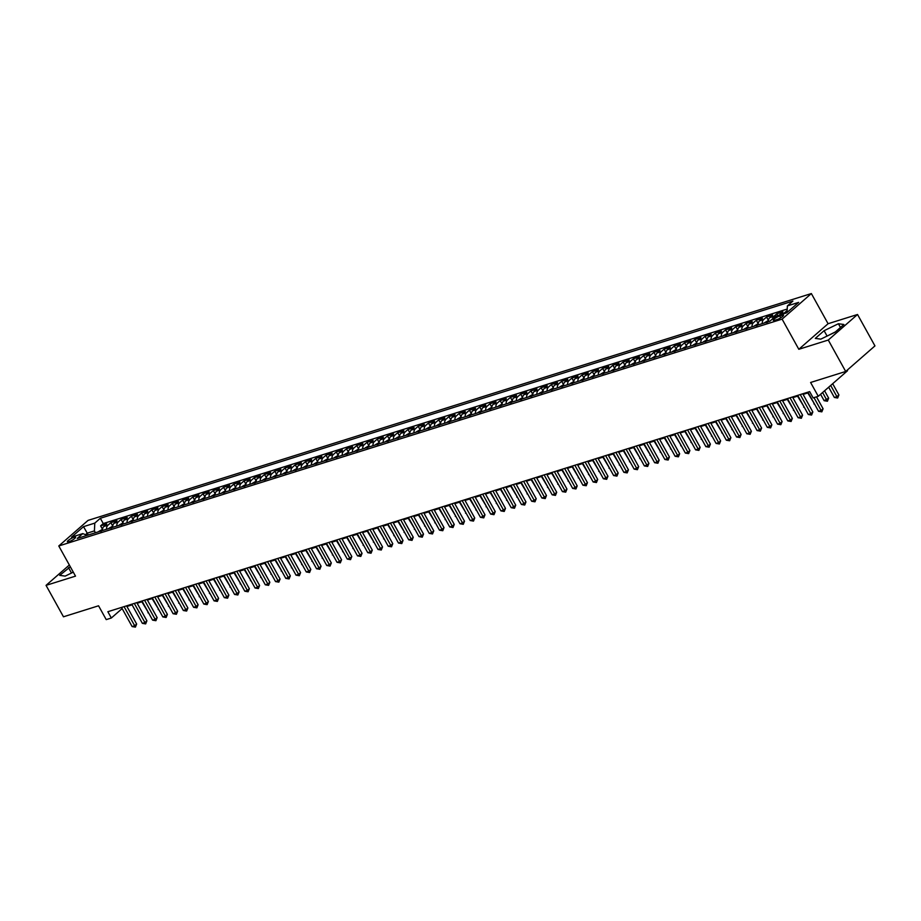 <?xml version="1.0" encoding="UTF-8"?>
<svg xmlns="http://www.w3.org/2000/svg" width="921" height="921" viewBox="0 0 921 921"><rect width="100%" height="100%" fill="white"/><g stroke="black" fill="none" stroke-linecap="round" stroke-linejoin="round"><path stroke-width="1.38" d="M68.96 541.663A4.709 0.99 -29 0 0 73.53 539.372A4.709 0.99 -29 0 0 75.603 537.173A4.709 0.99 -29 0 0 74.014 537.242A4.709 0.99 -29 0 0 69.455 539.545A4.709 0.99 -29 0 0 67.371 541.732A4.709 0.99 -29 0 0 68.96 541.663M811.355 293.557L88.048 520.4L58.783 545.969L782.102 319.127L811.355 293.557L828.083 323.72L798.818 349.289L828.278 340.045L857.532 314.487L828.083 323.72M857.532 314.487L874.95 345.905L845.697 371.474L810.607 382.48L818.262 396.295L847.527 370.737L847.205 370.15M69.34 565.01L46.05 585.365L63.468 616.794L98.559 605.788L106.226 619.614L111.337 618.003L122.136 608.562M828.278 340.045L845.697 371.474M779.419 315.132A5.883 4.018 -107.4 0 1 780.052 314.395L782.942 311.874L776.794 313.808L777.808 315.638M768.379 321.694A5.883 4.018 72.6 0 1 769.806 317.607L772.696 315.086L766.548 317.02L768.436 320.439M758.133 324.906A5.883 4.018 72.6 0 1 759.56 320.83L762.45 318.298L756.302 320.232L758.19 323.651M747.898 328.118A5.883 4.018 72.6 0 1 749.314 324.042L752.204 321.521L746.056 323.444L747.956 326.863M737.652 331.341A5.883 4.018 72.6 0 1 739.068 327.254L741.958 324.733L735.81 326.656L737.709 330.075M727.406 334.553A5.883 4.018 72.6 0 1 728.822 330.466L731.711 327.945L725.564 329.868L727.463 333.287M717.16 337.765A5.883 4.018 72.6 0 1 718.576 333.678L721.465 331.157L715.318 333.08L717.217 336.499M706.914 340.977A5.883 4.018 72.6 0 1 708.33 336.89L711.219 334.369L705.072 336.292L706.971 339.722M696.667 344.189A5.883 4.018 72.6 0 1 698.095 340.102L700.973 337.581L694.825 339.515L696.725 342.934M686.421 347.401A5.883 4.018 72.6 0 1 687.849 343.314L690.727 340.793L684.579 342.727L686.479 346.146M676.175 350.613A5.883 4.018 72.6 0 1 677.603 346.526L680.481 344.005L674.333 345.939L676.233 349.358M665.929 353.825A5.883 4.018 72.6 0 1 667.357 349.738L670.235 347.217L664.099 349.151L665.987 352.57M655.683 357.037A5.883 4.018 72.6 0 1 657.11 352.962L660 350.429L653.852 352.363L655.74 355.782M645.437 360.249A5.883 4.018 72.6 0 1 646.864 356.174L649.754 353.652L643.606 355.575L645.494 358.994M635.191 363.461A5.883 4.018 72.6 0 1 636.618 359.386L639.508 356.864L633.36 358.787L635.248 362.206M624.945 366.685A5.883 4.018 72.6 0 1 626.372 362.598L629.262 360.076L623.114 361.999L625.002 365.418M614.71 369.897A5.883 4.018 72.6 0 1 616.126 365.81L619.016 363.288L612.868 365.211L614.768 368.63M604.464 373.109A5.883 4.018 72.6 0 1 605.88 369.022L608.769 366.5L602.622 368.423L604.521 371.842M594.218 376.321A5.883 4.018 72.6 0 1 595.634 372.234L598.523 369.712L592.376 371.635L594.275 375.066M583.972 379.533A5.883 4.018 72.6 0 1 585.388 375.446L588.277 372.924L582.13 374.859L584.029 378.278M573.725 382.745A5.883 4.018 72.6 0 1 575.141 378.658L578.031 376.136L571.883 378.07L573.783 381.49M563.479 385.957A5.883 4.018 72.6 0 1 564.907 381.87L567.785 379.348L561.637 381.282L563.537 384.702M553.233 389.169A5.883 4.018 72.6 0 1 554.661 385.082L557.539 382.56L551.391 384.494L553.291 387.914M542.987 392.381A5.883 4.018 72.6 0 1 544.415 388.305L547.293 385.772L541.145 387.706L543.045 391.126M532.741 395.593A5.883 4.018 72.6 0 1 534.168 391.517L537.047 388.996L530.899 390.918L532.799 394.338M522.495 398.816A5.883 4.018 72.6 0 1 523.922 394.729L526.812 392.208L520.664 394.13L522.552 397.55M512.249 402.028A5.883 4.018 72.6 0 1 513.676 397.941L516.566 395.42L510.418 397.342L512.306 400.762M502.003 405.24A5.883 4.018 72.6 0 1 503.43 401.153L506.32 398.632L500.172 400.554L502.06 403.974M491.756 408.452A5.883 4.018 72.6 0 1 493.184 404.365L496.074 401.844L489.926 403.766L491.814 407.197M481.522 411.664A5.883 4.018 72.6 0 1 482.938 407.577L485.828 405.056L479.68 406.99L481.579 410.409M471.276 414.876A5.883 4.018 72.6 0 1 472.692 410.789L475.581 408.268L469.434 410.202L471.333 413.621M461.03 418.088A5.883 4.018 72.6 0 1 462.446 414.001L465.335 411.48L459.188 413.414L461.087 416.833M450.783 421.3A5.883 4.018 72.6 0 1 452.199 417.213L455.089 414.692L448.941 416.626L450.841 420.045M440.537 424.512A5.883 4.018 72.6 0 1 441.953 420.437L444.843 417.904L438.695 419.838L440.595 423.257M430.291 427.724A5.883 4.018 72.6 0 1 431.719 423.648L434.597 421.127L428.449 423.05L430.349 426.469M420.045 430.936A5.883 4.018 72.6 0 1 421.473 426.86L424.351 424.339L418.203 426.262L420.103 429.681M409.799 434.159A5.883 4.018 72.6 0 1 411.227 430.072L414.105 427.551L407.957 429.474L409.857 432.893M399.553 437.371A5.883 4.018 72.6 0 1 400.98 433.284L403.859 430.763L397.711 432.686L399.61 436.105M389.307 440.583A5.883 4.018 72.6 0 1 390.734 436.496L393.624 433.975L387.476 435.898L389.364 439.317M379.061 443.795A5.883 4.018 72.6 0 1 380.488 439.708L383.378 437.187L377.23 439.11L379.118 442.541M368.814 447.007A5.883 4.018 72.6 0 1 370.242 442.92L373.132 440.399L366.984 442.333L368.872 445.752M358.568 450.219A5.883 4.018 72.6 0 1 359.996 446.132L362.886 443.611L356.738 445.545L358.626 448.964M348.334 453.431A5.883 4.018 72.6 0 1 349.75 449.344L352.639 446.823L346.492 448.757L348.391 452.176M338.088 456.643A5.883 4.018 72.6 0 1 339.504 452.556L342.393 450.035L336.246 451.969L338.145 455.388M327.841 459.855A5.883 4.018 72.6 0 1 329.258 455.78L332.147 453.247L325.999 455.181L327.899 458.6M317.595 463.067A5.883 4.018 72.6 0 1 319.011 458.992L321.901 456.471L315.753 458.393L317.653 461.812M307.349 466.291A5.883 4.018 72.6 0 1 308.765 462.204L311.655 459.683L305.507 461.605L307.407 465.024M297.103 469.503A5.883 4.018 72.6 0 1 298.519 465.416L301.409 462.895L295.261 464.817L297.161 468.236M286.857 472.715A5.883 4.018 72.6 0 1 288.285 468.628L291.163 466.107L285.015 468.029L286.915 471.448M276.611 475.927A5.883 4.018 72.6 0 1 278.038 471.84L280.917 469.319L274.769 471.241L276.668 474.672M266.365 479.139A5.883 4.018 72.6 0 1 267.792 475.052L270.67 472.531L264.523 474.465L266.422 477.884M256.119 482.351A5.883 4.018 72.6 0 1 257.546 478.264L260.436 475.743L254.288 477.677L256.176 481.096M245.872 485.563A5.883 4.018 72.6 0 1 247.3 481.476L250.19 478.955L244.042 480.889L245.93 484.308M235.626 488.775A5.883 4.018 72.6 0 1 237.054 484.688L239.944 482.167L233.796 484.101L235.684 487.52M225.38 491.987A5.883 4.018 72.6 0 1 226.808 487.911L229.697 485.379L223.55 487.313L225.438 490.732M215.146 495.199A5.883 4.018 72.6 0 1 216.562 491.123L219.451 488.602L213.304 490.525L215.203 493.944M204.899 498.411A5.883 4.018 72.6 0 1 206.316 494.335L209.205 491.814L203.057 493.737L204.957 497.156M194.653 501.634A5.883 4.018 72.6 0 1 196.069 497.547L198.959 495.026L192.811 496.949L194.711 500.368M184.407 504.846A5.883 4.018 72.6 0 1 185.823 500.759L188.713 498.238L182.565 500.161L184.465 503.58M174.161 508.058A5.883 4.018 72.6 0 1 175.577 503.971L178.467 501.45L172.319 503.373L174.219 506.792M163.915 511.27A5.883 4.018 72.6 0 1 165.331 507.183L168.221 504.662L162.073 506.585L163.973 510.015M153.669 514.482A5.883 4.018 72.6 0 1 155.096 510.395L157.975 507.874L151.827 509.808L153.726 513.227M143.423 517.694A5.883 4.018 72.6 0 1 144.85 513.607L147.728 511.086L141.581 513.02L143.48 516.439M133.177 520.906A5.883 4.018 72.6 0 1 134.604 516.819L137.482 514.298L131.335 516.232L133.234 519.651M122.93 524.118A5.883 4.018 72.6 0 1 124.358 520.031L127.248 517.51L121.1 519.444L122.988 522.863M112.684 527.33A5.883 4.018 72.6 0 1 114.112 523.255L117.002 520.722L110.854 522.656L112.742 526.075M818.262 396.295L813.139 397.907L809.663 391.621L107.861 611.717L111.337 618.003M781.987 315.258L779.73 315.961A4.559 0.956 -29 0 0 775.309 318.194A4.559 0.956 -29 0 0 773.295 320.312A4.559 0.956 -29 0 0 774.837 320.255L777.082 319.541A4.559 0.956 -29 0 0 781.515 317.319A4.559 0.956 -29 0 0 783.518 315.189A4.559 0.956 -29 0 0 781.987 315.258L782.654 316.456M87.242 535.32L82.775 533.616L77.237 538.451L769.818 321.245L775.355 316.41L786.626 312.875L798.645 302.376L787.374 305.91L792.9 301.075L100.331 518.27L94.794 523.116L94.414 530.899L87.242 533.155L85.515 534.664M82.775 533.616L71.504 537.15L83.523 526.651L94.794 523.116M783.518 313.854A5.883 4.018 -107.4 0 1 784.151 313.117L787.041 310.596M787.213 309.053L103.256 523.554L100.608 525.868L102.496 529.287M102.438 530.542A5.883 4.018 72.6 0 1 103.866 526.467L106.755 523.945L100.608 525.868M106.537 529.264A5.883 4.018 -107.4 0 1 107.964 525.177L110.854 522.656M116.783 526.052A5.883 4.018 -107.4 0 1 118.21 521.965L121.1 519.444M127.029 522.84A5.883 4.018 -107.4 0 1 128.456 518.753L131.335 516.232M137.275 519.617A5.883 4.018 -107.4 0 1 138.703 515.541L141.581 513.02M147.521 516.405A5.883 4.018 -107.4 0 1 148.949 512.329L151.827 509.808M157.767 513.193A5.883 4.018 -107.4 0 1 159.195 509.117L162.073 506.585M168.013 509.981A5.883 4.018 -107.4 0 1 169.429 505.894L172.319 503.373M178.26 506.769A5.883 4.018 -107.4 0 1 179.676 502.682L182.565 500.161M188.506 503.557A5.883 4.018 -107.4 0 1 189.922 499.47L192.811 496.949M198.752 500.345A5.883 4.018 -107.4 0 1 200.168 496.258L203.057 493.737M208.998 497.133A5.883 4.018 -107.4 0 1 210.414 493.046L213.304 490.525M219.244 493.921A5.883 4.018 -107.4 0 1 220.66 489.834L223.55 487.313M229.479 490.709A5.883 4.018 -107.4 0 1 230.906 486.622L233.796 484.101M239.725 487.497A5.883 4.018 -107.4 0 1 241.152 483.41L244.042 480.889M249.971 484.273A5.883 4.018 -107.4 0 1 251.398 480.198L254.288 477.677M260.217 481.061A5.883 4.018 -107.4 0 1 261.645 476.986L264.523 474.465M270.463 477.849A5.883 4.018 -107.4 0 1 271.891 473.762L274.769 471.241M280.709 474.637A5.883 4.018 -107.4 0 1 282.137 470.55L285.015 468.029M290.955 471.425A5.883 4.018 -107.4 0 1 292.383 467.338L295.261 464.817M301.202 468.213A5.883 4.018 -107.4 0 1 302.618 464.126L305.507 461.605M311.448 465.001A5.883 4.018 -107.4 0 1 312.864 460.914L315.753 458.393M321.694 461.789A5.883 4.018 -107.4 0 1 323.11 457.702L325.999 455.181M331.94 458.577A5.883 4.018 -107.4 0 1 333.356 454.49L336.246 451.969M342.186 455.365A5.883 4.018 -107.4 0 1 343.602 451.278L346.492 448.757M352.432 452.142A5.883 4.018 -107.4 0 1 353.848 448.067L356.738 445.545M362.667 448.93A5.883 4.018 -107.4 0 1 364.094 444.855L366.984 442.333M372.913 445.718A5.883 4.018 -107.4 0 1 374.34 441.643L377.23 439.11M383.159 442.506A5.883 4.018 -107.4 0 1 384.587 438.419L387.476 435.898M393.405 439.294A5.883 4.018 -107.4 0 1 394.833 435.207L397.711 432.686M403.651 436.082A5.883 4.018 -107.4 0 1 405.079 431.995L407.957 429.474M413.897 432.87A5.883 4.018 -107.4 0 1 415.325 428.783L418.203 426.262M424.144 429.658A5.883 4.018 -107.4 0 1 425.571 425.571L428.449 423.05M434.39 426.446A5.883 4.018 -107.4 0 1 435.806 422.359L438.695 419.838M444.636 423.234A5.883 4.018 -107.4 0 1 446.052 419.147L448.941 416.626M454.882 420.022A5.883 4.018 -107.4 0 1 456.298 415.935L459.188 413.414M465.128 416.799A5.883 4.018 -107.4 0 1 466.544 412.723L469.434 410.202M475.374 413.587A5.883 4.018 -107.4 0 1 476.79 409.511L479.68 406.99M485.62 410.375A5.883 4.018 -107.4 0 1 487.036 406.288L489.926 403.766M495.855 407.163A5.883 4.018 -107.4 0 1 497.282 403.076L500.172 400.554M506.101 403.951A5.883 4.018 -107.4 0 1 507.529 399.864L510.418 397.342M516.347 400.739A5.883 4.018 -107.4 0 1 517.775 396.652L520.664 394.13M526.593 397.527A5.883 4.018 -107.4 0 1 528.021 393.44L530.899 390.918M536.839 394.315A5.883 4.018 -107.4 0 1 538.267 390.228L541.145 387.706M547.086 391.103A5.883 4.018 -107.4 0 1 548.513 387.016L551.391 384.494M557.332 387.891A5.883 4.018 -107.4 0 1 558.759 383.804L561.637 381.282M567.578 384.667A5.883 4.018 -107.4 0 1 568.994 380.592L571.883 378.07M577.824 381.455A5.883 4.018 -107.4 0 1 579.24 377.38L582.13 374.859M588.07 378.243A5.883 4.018 -107.4 0 1 589.486 374.168L592.376 371.635M598.316 375.031A5.883 4.018 -107.4 0 1 599.732 370.944L602.622 368.423M608.562 371.819A5.883 4.018 -107.4 0 1 609.978 367.732L612.868 365.211M618.808 368.607A5.883 4.018 -107.4 0 1 620.224 364.52L623.114 361.999M629.043 365.395A5.883 4.018 -107.4 0 1 630.471 361.308L633.36 358.787M639.289 362.183A5.883 4.018 -107.4 0 1 640.717 358.096L643.606 355.575M649.535 358.971A5.883 4.018 -107.4 0 1 650.963 354.884L653.852 352.363M659.781 355.759A5.883 4.018 -107.4 0 1 661.209 351.672L664.099 349.151M670.028 352.547A5.883 4.018 -107.4 0 1 671.455 348.46L674.333 345.939M680.274 349.324A5.883 4.018 -107.4 0 1 681.701 345.248L684.579 342.727M690.52 346.112A5.883 4.018 -107.4 0 1 691.947 342.036L694.825 339.515M700.766 342.9A5.883 4.018 -107.4 0 1 702.182 338.824L705.072 336.292M711.012 339.688A5.883 4.018 -107.4 0 1 712.428 335.601L715.318 333.08M721.258 336.476A5.883 4.018 -107.4 0 1 722.674 332.389L725.564 329.868M731.504 333.264A5.883 4.018 -107.4 0 1 732.92 329.177L735.81 326.656M741.75 330.052A5.883 4.018 -107.4 0 1 743.166 325.965L746.056 323.444M751.997 326.84A5.883 4.018 -107.4 0 1 753.413 322.753L756.302 320.232M762.231 323.628A5.883 4.018 -107.4 0 1 763.659 319.541L766.548 317.02M772.592 318.816A5.883 4.018 -107.4 0 1 773.905 316.329L776.794 313.808M798.818 349.289L782.102 319.127M46.05 585.365L75.51 576.132L58.783 545.969M126.914 606.467L132.106 604.844M137.16 603.255L142.352 601.632M147.406 600.043L152.598 598.42M157.652 596.831L162.844 595.208M167.898 593.619L173.079 591.996M178.144 590.407L183.325 588.784M188.391 587.195L193.571 585.572M198.637 583.983L203.817 582.36M208.883 580.771L214.063 579.148M219.129 577.559L224.31 575.924M229.375 574.347L234.556 572.712M239.621 571.124L244.802 569.5M249.867 567.912L255.048 566.288M260.102 564.7L265.294 563.076M270.348 561.488L275.54 559.864M280.594 558.276L285.786 556.652M290.84 555.064L296.032 553.44M301.086 551.852L306.267 550.228M311.333 548.64L316.513 547.016M321.579 545.428L326.759 543.793M331.825 542.216L337.005 540.581M342.071 538.992L347.252 537.369M352.317 535.78L357.498 534.157M362.563 532.568L367.744 530.945M372.809 529.356L377.99 527.733M383.055 526.144L388.236 524.521M393.29 522.932L398.482 521.309M403.536 519.72L408.728 518.097M413.782 516.508L418.974 514.885M424.028 513.296L429.221 511.673M434.275 510.084L439.455 508.45M444.521 506.872L449.701 505.238M454.767 503.649L459.947 502.026M465.013 500.437L470.194 498.814M475.259 497.225L480.44 495.602M485.505 494.013L490.686 492.39M495.751 490.801L500.932 489.178M505.997 487.589L511.178 485.966M516.244 484.377L521.424 482.754M526.478 481.165L531.67 479.542M536.724 477.953L541.916 476.318M546.97 474.741L552.163 473.106M557.217 471.517L562.409 469.894M567.463 468.305L572.643 466.682M577.709 465.093L582.889 463.47M587.955 461.882L593.136 460.258M598.201 458.67L603.382 457.046M608.447 455.458L613.628 453.834M618.693 452.246L623.874 450.622M628.939 449.034L634.12 447.41M639.186 445.822L644.366 444.198M649.432 442.61L654.612 440.975M659.678 439.398L664.858 437.763M669.912 436.174L675.105 434.551M680.159 432.962L685.351 431.339M690.405 429.75L695.597 428.127M700.651 426.538L705.831 424.915M710.897 423.326L716.078 421.703M721.143 420.114L726.324 418.491M731.389 416.902L736.57 415.279M741.635 413.69L746.816 412.067M751.881 410.478L757.062 408.843M762.128 407.266L767.308 405.631M772.374 404.043L777.554 402.419M782.62 400.831L787.8 399.207M792.866 397.619L798.047 395.995M803.1 394.407L808.293 392.783M88.266 534.997L83.523 526.651M95.439 532.741L94.414 530.899M787.052 312.495L787.374 305.91M103.256 523.554L100.331 518.27M838.398 323.743L824.099 330.697L815.292 338.398L820.772 339.147L835.071 332.193L843.878 324.491L838.398 323.743L840.47 327.473M70.318 566.783L59.704 575.36L65.184 576.109L73.3 572.16M835.393 331.905L826.701 336.257M827.035 335.969L824.099 330.697M73.254 572.056L71.113 573.219M71.447 572.943L68.522 567.658M813.991 397.642L821.106 410.49L818.55 411.296L807.947 392.162M816.49 396.859L823.086 408.763L821.106 410.49L821.843 411.848L818.55 411.296M823.086 408.763L821.843 411.848M828.67 387.2L834.368 397.469L836.924 396.675L838.904 394.948L832.676 383.712M838.904 394.948L837.661 398.022L830.696 385.439M837.661 398.022L834.368 397.469M800.257 394.568L810.86 413.702L808.304 414.508L797.701 395.374M802.755 393.785L812.84 411.975L810.86 413.702L811.597 415.06L808.304 414.508M812.84 411.975L811.597 415.06M790.011 397.78L800.625 416.914L798.058 417.72L787.455 398.586M792.509 396.997L802.594 415.187L800.625 416.914L801.351 418.272L798.058 417.72M802.594 415.187L801.351 418.272M779.765 400.992L790.379 420.126L787.812 420.932L777.209 401.798M782.274 400.209L792.348 418.399L790.379 420.126L791.104 421.484L787.812 420.932M792.348 418.399L791.104 421.484M769.519 404.204L780.133 423.338L777.566 424.144L766.963 405.01M772.028 403.421L782.102 421.611L780.133 423.338L780.858 424.696L777.566 424.144M782.102 421.611L780.858 424.696M820.576 394.28L824.122 400.681L828.658 398.16L824.571 390.792M828.658 398.16L827.415 401.245L822.591 392.519M827.415 401.245L824.122 400.681M768.436 320.508L764.856 322.511A3.891 2.659 72.6 0 0 764.511 322.914M767.527 322.189L766.295 322.58M807.798 392.933L814.371 403.743M814.613 404.181L813.876 403.905M758.19 323.72L754.61 325.723A3.891 2.659 72.6 0 0 754.264 326.126M757.281 325.401L756.049 325.792M797.551 396.145L804.125 406.955M804.367 407.393L803.63 407.117M747.944 326.932L744.364 328.947A3.891 2.659 72.6 0 0 744.018 329.338M747.035 328.624L745.803 329.004M787.305 399.369L793.879 410.167M794.121 410.605L793.384 410.329M759.284 407.427L769.887 426.55L767.32 427.356L756.717 408.222M761.782 406.633L771.867 424.823L769.887 426.55L770.612 427.908L767.32 427.356M771.867 424.823L770.612 427.908M737.698 330.144L734.118 332.159A3.891 2.659 72.6 0 0 733.772 332.55M736.788 331.836L735.557 332.216M777.059 402.581L783.633 413.379M783.875 413.817L783.138 413.541M749.038 410.639L759.641 429.773L757.074 430.568L746.471 411.434M751.536 409.857L761.621 428.046L759.641 429.773L760.366 431.12L757.074 430.568M761.621 428.046L760.366 431.12M727.452 333.356L723.871 335.371A3.891 2.659 72.6 0 0 723.538 335.762M726.542 335.048L725.311 335.428M766.813 405.793L773.387 416.603M773.628 417.029L772.892 416.753M738.792 413.851L749.395 432.985L746.827 433.779L736.224 414.657M741.29 413.069L751.375 431.258L749.395 432.985L750.12 434.332L746.827 433.779M751.375 431.258L750.12 434.332M717.206 336.568L713.625 338.583A3.891 2.659 72.6 0 0 713.291 338.974M716.296 338.26L715.064 338.64M756.567 409.005L763.141 419.815M763.382 420.252L762.646 419.964M728.546 417.063L739.149 436.197L736.593 437.003L725.978 417.869M731.044 416.28L741.129 434.47L739.149 436.197L739.874 437.556L736.593 437.003M741.129 434.47L739.874 437.556M706.96 339.78L703.379 341.795A3.891 2.659 72.6 0 0 703.045 342.186M706.05 341.472L704.818 341.852M746.332 412.217L752.894 423.027M753.136 423.464L752.399 423.176M718.299 420.275L728.902 439.409L726.347 440.215L715.732 421.081M720.798 419.492L730.883 437.682L728.902 439.409L729.639 440.768L726.347 440.215M730.883 437.682L729.639 440.768M696.713 343.003L693.133 345.007A3.891 2.659 72.6 0 0 692.799 345.398M695.804 344.684L694.572 345.064M736.086 415.429L742.648 426.239M742.89 426.676L742.153 426.388M708.053 423.487L718.656 442.621L716.101 443.427L705.486 424.293M710.552 422.704L720.636 440.894L718.656 442.621L719.393 443.98L716.101 443.427M720.636 440.894L719.393 443.98M686.467 346.215L682.887 348.219A3.891 2.659 72.6 0 0 682.553 348.61M685.558 347.896L684.326 348.288M725.84 418.641L732.402 429.451M732.644 429.888L731.907 429.6M697.807 426.699L708.41 445.833L705.854 446.639L695.251 427.505M700.305 425.916L710.39 444.106L708.41 445.833L709.147 447.192L705.854 446.639M710.39 444.106L709.147 447.192M676.221 349.427L672.641 351.431A3.891 2.659 72.6 0 0 672.307 351.834M675.312 351.108L674.08 351.5M715.594 421.853L722.156 432.663M722.398 433.1L721.673 432.812M687.561 429.911L698.164 449.045L695.608 449.851L685.005 430.717M690.059 429.128L700.144 447.318L698.164 449.045L698.901 450.404L695.608 449.851M700.144 447.318L698.901 450.404M665.975 352.639L662.406 354.643A3.891 2.659 72.6 0 0 662.061 355.046M665.066 354.32L663.845 354.712M705.348 425.065L711.91 435.875M712.152 436.312L711.426 436.024M677.315 433.123L687.918 452.257L685.362 453.063L674.759 433.929M679.813 432.34L689.898 450.53L687.918 452.257L688.655 453.616L685.362 453.063M689.898 450.53L688.655 453.616M667.069 436.335L677.672 455.469L675.116 456.275L664.513 437.141M669.567 435.552L679.652 453.742L677.672 455.469L678.409 456.828L675.116 456.275M679.652 453.742L678.409 456.828M656.823 439.547L667.437 458.681L664.87 459.487L654.267 440.353M659.321 438.764L669.406 456.954L667.437 458.681L668.162 460.04L664.87 459.487M669.406 456.954L668.162 460.04M646.577 442.771L657.191 461.905L654.624 462.699L644.021 443.565M649.086 441.976L659.16 460.166L657.191 461.905L657.916 463.251L654.624 462.699M659.16 460.166L657.916 463.251M636.33 445.983L646.945 465.117L644.378 465.911L633.775 446.777M638.84 445.2L648.914 463.39L646.945 465.117L647.67 466.463L644.378 465.911M648.914 463.39L647.67 466.463M626.096 449.195L636.699 468.329L634.132 469.123L623.529 450.001M628.594 448.412L638.679 466.602L636.699 468.329L637.424 469.687L634.132 469.123M638.679 466.602L637.424 469.687M615.85 452.407L626.453 471.54L623.885 472.346L613.282 453.213M618.348 451.624L628.433 469.814L626.453 471.54L627.178 472.899L623.885 472.346M628.433 469.814L627.178 472.899M605.604 455.619L616.207 474.752L613.639 475.558L603.036 456.425M608.102 454.836L618.187 473.026L616.207 474.752L616.932 476.111L613.639 475.558M618.187 473.026L616.932 476.111M595.357 458.831L605.96 477.964L603.405 478.77L592.79 459.637M597.856 458.048L607.941 476.238L605.96 477.964L606.686 479.323L603.405 478.77M607.941 476.238L606.686 479.323M585.111 462.043L595.714 481.176L593.159 481.982L582.544 462.849M587.61 461.26L597.694 479.45L595.714 481.176L596.451 482.535L593.159 481.982M597.694 479.45L596.451 482.535M574.865 465.255L585.468 484.388L582.912 485.194L572.298 466.061M577.363 464.472L587.448 482.662L585.468 484.388L586.205 485.747L582.912 485.194M587.448 482.662L586.205 485.747M564.619 468.467L575.222 487.6L572.666 488.406L562.063 469.273M567.117 467.684L577.202 485.874L575.222 487.6L575.959 488.959L572.666 488.406M577.202 485.874L575.959 488.959M554.373 471.679L564.976 490.812L562.42 491.618L551.817 472.485M556.871 470.896L566.956 489.086L564.976 490.812L565.713 492.171L562.42 491.618M566.956 489.086L565.713 492.171M544.127 474.902L554.73 494.024L552.174 494.83L541.571 475.697M546.625 474.108L556.71 492.298L554.73 494.024L555.467 495.383L552.174 494.83M556.71 492.298L555.467 495.383M533.881 478.114L544.484 497.248L541.928 498.042L531.325 478.908M536.379 477.331L546.464 495.51L544.484 497.248L545.22 498.595L541.928 498.042M546.464 495.51L545.22 498.595M523.635 481.326L534.249 500.46L531.682 501.254L521.079 482.12M526.133 480.543L536.218 498.733L534.249 500.46L534.974 501.807L531.682 501.254M536.218 498.733L534.974 501.807M513.388 484.538L524.003 503.672L521.436 504.478L510.833 485.344M515.898 483.755L525.972 501.945L524.003 503.672L524.728 505.03L521.436 504.478M525.972 501.945L524.728 505.03M503.142 487.75L513.757 506.884L511.19 507.69L500.587 488.556M505.652 486.967L515.725 505.157L513.757 506.884L514.482 508.242L511.19 507.69M515.725 505.157L514.482 508.242M492.908 490.962L503.511 510.096L500.943 510.902L490.34 491.768M495.406 490.179L505.479 508.369L503.511 510.096L504.236 511.454L500.943 510.902M505.479 508.369L504.236 511.454M482.662 494.174L493.265 513.308L490.697 514.114L480.094 494.98M485.16 493.391L495.245 511.581L493.265 513.308L493.99 514.666L490.697 514.114M495.245 511.581L493.99 514.666M472.415 497.386L483.018 516.52L480.451 517.326L469.848 498.192M474.914 496.603L484.999 514.793L483.018 516.52L483.744 517.878L480.451 517.326M484.999 514.793L483.744 517.878M462.169 500.598L472.772 519.732L470.217 520.538L459.602 501.404M464.668 499.815L474.752 518.005L472.772 519.732L473.498 521.09L470.217 520.538M474.752 518.005L473.498 521.09M451.923 503.81L462.526 522.944L459.97 523.75L449.356 504.616M454.421 503.027L464.506 521.217L462.526 522.944L463.263 524.302L459.97 523.75M464.506 521.217L463.263 524.302M441.677 507.022L452.28 526.156L449.724 526.962L439.11 507.828M444.175 506.239L454.26 524.429L452.28 526.156L453.017 527.514L449.724 526.962M454.26 524.429L453.017 527.514M431.431 510.246L442.034 529.368L439.478 530.174L428.875 511.04M433.929 509.451L444.014 527.641L442.034 529.368L442.771 530.726L439.478 530.174M444.014 527.641L442.771 530.726M421.185 513.458L431.788 532.591L429.232 533.386L418.629 514.252M423.683 512.675L433.768 530.864L431.788 532.591L432.525 533.938L429.232 533.386M433.768 530.864L432.525 533.938M410.939 516.669L421.542 535.803L418.986 536.598L408.383 517.475M413.437 515.887L423.522 534.076L421.542 535.803L422.279 537.162L418.986 536.598M423.522 534.076L422.279 537.162M400.693 519.881L411.296 539.015L408.74 539.821L398.137 520.687M403.191 519.099L413.276 537.288L411.296 539.015L412.032 540.374L408.74 539.821M413.276 537.288L412.032 540.374M390.446 523.093L401.061 542.227L398.494 543.033L387.891 523.899M392.945 522.311L403.03 540.5L401.061 542.227L401.786 543.586L398.494 543.033M403.03 540.5L401.786 543.586M380.2 526.305L390.815 545.439L388.248 546.245L377.645 527.111M382.71 525.523L392.783 543.712L390.815 545.439L391.54 546.798L388.248 546.245M392.783 543.712L391.54 546.798M369.954 529.517L380.569 548.651L378.001 549.457L367.398 530.323M372.464 528.735L382.537 546.924L380.569 548.651L381.294 550.01L378.001 549.457M382.537 546.924L381.294 550.01M359.72 532.729L370.323 551.863L367.755 552.669L357.152 533.535M362.218 531.947L372.291 550.136L370.323 551.863L371.048 553.222L367.755 552.669M372.291 550.136L371.048 553.222M349.473 535.941L360.076 555.075L357.509 555.881L346.906 536.747M351.972 535.159L362.057 553.348L360.076 555.075L360.802 556.434L357.509 555.881M362.057 553.348L360.802 556.434M339.227 539.153L349.83 558.287L347.263 559.093L336.66 539.959M341.726 538.371L351.81 556.56L349.83 558.287L350.556 559.646L347.263 559.093M351.81 556.56L350.556 559.646M328.981 542.377L339.584 561.499L337.028 562.305L326.414 543.171M331.479 541.583L341.564 559.772L339.584 561.499L340.31 562.858L337.028 562.305M341.564 559.772L340.31 562.858M318.735 545.589L329.338 564.723L326.782 565.517L316.168 546.383M321.233 544.806L331.318 562.984L329.338 564.723L330.075 566.07L326.782 565.517M331.318 562.984L330.075 566.07M308.489 548.801L319.092 567.935L316.536 568.729L305.922 549.595M310.987 548.018L321.072 566.208L319.092 567.935L319.829 569.282L316.536 568.729M321.072 566.208L319.829 569.282M655.729 355.851L652.16 357.855A3.891 2.659 72.6 0 0 651.815 358.257M654.819 357.532L653.599 357.924M695.102 428.277L701.664 439.087M701.906 439.524L701.18 439.248M645.494 359.063L641.914 361.078A3.891 2.659 72.6 0 0 641.569 361.469M644.573 360.744L643.353 361.136M684.856 431.5L691.418 442.299M691.659 442.736L690.934 442.46M635.248 362.275L631.668 364.29A3.891 2.659 72.6 0 0 631.322 364.681M634.339 363.968L633.107 364.348M674.609 434.712L681.183 445.511M681.425 445.948L680.688 445.672M625.002 365.487L621.422 367.502A3.891 2.659 72.6 0 0 621.076 367.893M624.093 367.18L622.861 367.56M664.363 437.924L670.937 448.723M671.179 449.16L670.442 448.884M614.756 368.699L611.176 370.714A3.891 2.659 72.6 0 0 610.83 371.105M613.847 370.392L612.615 370.772M654.117 441.136L660.691 451.946M660.933 452.384L660.196 452.096M604.51 371.911L600.929 373.926A3.891 2.659 72.6 0 0 600.584 374.317M603.6 373.604L602.369 373.984M643.871 444.348L650.445 455.158M650.687 455.596L649.95 455.308M594.264 375.123L590.683 377.138A3.891 2.659 72.6 0 0 590.349 377.529M593.354 376.816L592.122 377.196M633.625 447.56L640.199 458.37M640.44 458.808L639.704 458.52M584.018 378.347L580.437 380.35A3.891 2.659 72.6 0 0 580.103 380.741M583.108 380.028L581.876 380.419M623.379 450.772L629.952 461.582M630.194 462.02L629.457 461.732M573.771 381.559L570.191 383.562A3.891 2.659 72.6 0 0 569.857 383.953M572.862 383.24L571.63 383.631M613.144 453.984L619.706 464.794M619.948 465.232L619.211 464.944M563.525 384.771L559.945 386.774A3.891 2.659 72.6 0 0 559.611 387.177M562.616 386.452L561.384 386.843M602.898 457.196L609.46 468.006M609.702 468.444L608.965 468.156M553.279 387.983L549.699 389.986A3.891 2.659 72.6 0 0 549.365 390.389M552.37 389.664L551.138 390.055M592.652 460.408L599.214 471.218M599.456 471.656L598.719 471.379M543.033 391.195L539.453 393.198A3.891 2.659 72.6 0 0 539.119 393.601M542.124 392.876L540.892 393.267M582.406 463.62L588.968 474.43M589.21 474.868L588.484 474.591M532.787 394.407L529.218 396.421A3.891 2.659 72.6 0 0 528.873 396.813M531.878 396.099L530.657 396.479M572.16 466.843L578.722 477.642M578.964 478.08L578.238 477.803M522.541 397.619L518.972 399.633A3.891 2.659 72.6 0 0 518.627 400.025M521.631 399.311L520.411 399.691M561.914 470.055L568.476 480.854M568.718 481.292L567.992 481.015M512.306 400.831L508.726 402.845A3.891 2.659 72.6 0 0 508.38 403.237M511.385 402.523L510.165 402.903M551.667 473.267L558.23 484.078M558.471 484.504L557.746 484.227M502.06 404.043L498.48 406.057A3.891 2.659 72.6 0 0 498.134 406.449M501.151 405.735L499.919 406.115M541.421 476.479L547.995 487.29M548.237 487.727L547.5 487.439M491.814 407.255L488.234 409.269A3.891 2.659 72.6 0 0 487.888 409.661M490.905 408.947L489.673 409.327M531.175 479.691L537.749 490.502M537.991 490.939L537.254 490.651M481.568 410.478L477.987 412.481A3.891 2.659 72.6 0 0 477.642 412.873M480.658 412.159L479.427 412.539M520.929 482.903L527.503 493.714M527.745 494.151L527.008 493.863M471.322 413.69L467.741 415.693A3.891 2.659 72.6 0 0 467.396 416.085M470.412 415.371L469.18 415.762M510.683 486.115L517.257 496.926M517.498 497.363L516.762 497.075M461.076 416.902L457.495 418.905A3.891 2.659 72.6 0 0 457.161 419.308M460.166 418.583L458.934 418.974M500.437 489.327L507.011 500.138M507.252 500.575L506.515 500.287M450.83 420.114L447.249 422.117A3.891 2.659 72.6 0 0 446.915 422.52M449.92 421.795L448.688 422.186M490.191 492.539L496.764 503.35M497.006 503.787L496.269 503.499M440.583 423.326L437.003 425.329A3.891 2.659 72.6 0 0 436.669 425.732M439.674 425.007L438.442 425.398M479.945 495.751L486.518 506.562M486.76 506.999L486.023 506.723M430.337 426.538L426.757 428.553A3.891 2.659 72.6 0 0 426.423 428.944M429.428 428.219L428.196 428.61M469.71 498.975L476.272 509.774M476.514 510.211L475.777 509.935M420.091 429.75L416.511 431.765A3.891 2.659 72.6 0 0 416.177 432.156M419.182 431.442L417.95 431.822M459.464 502.187L466.026 512.985M466.268 513.423L465.531 513.147M409.845 432.962L406.265 434.977A3.891 2.659 72.6 0 0 405.931 435.368M408.936 434.654L407.704 435.034M449.218 505.399L455.78 516.197M456.022 516.635L455.296 516.359M399.599 436.174L396.03 438.189A3.891 2.659 72.6 0 0 395.685 438.58M398.689 437.866L397.469 438.246M438.972 508.611L445.534 519.421M445.776 519.858L445.05 519.571M389.353 439.386L385.784 441.401A3.891 2.659 72.6 0 0 385.439 441.792M388.443 441.078L387.223 441.458M428.726 511.823L435.288 522.633M435.529 523.07L434.804 522.783M379.118 442.598L375.538 444.613A3.891 2.659 72.6 0 0 375.192 445.004M378.197 444.29L376.977 444.67M418.479 515.035L425.042 525.845M425.283 526.282L424.558 525.995M368.872 445.822L365.292 447.825A3.891 2.659 72.6 0 0 364.946 448.216M367.963 447.502L366.731 447.894M408.233 518.247L414.807 529.057M415.049 529.494L414.312 529.207M358.626 449.034L355.046 451.037A3.891 2.659 72.6 0 0 354.7 451.428M357.716 450.714L356.485 451.106M397.987 521.459L404.561 532.269M404.803 532.706L404.066 532.419M348.38 452.246L344.799 454.249A3.891 2.659 72.6 0 0 344.454 454.652M347.47 453.926L346.238 454.318M387.741 524.671L394.315 535.481M394.556 535.918L393.82 535.631M338.134 455.458L334.553 457.461A3.891 2.659 72.6 0 0 334.208 457.864M337.224 457.138L335.992 457.53M377.495 527.883L384.069 538.693M384.31 539.13L383.573 538.854M327.888 458.67L324.307 460.673A3.891 2.659 72.6 0 0 323.973 461.076M326.978 460.35L325.746 460.742M367.249 531.095L373.822 541.905M374.064 542.342L373.327 542.066M317.641 461.882L314.061 463.896A3.891 2.659 72.6 0 0 313.727 464.288M316.732 463.574L315.5 463.954M357.003 534.318L363.576 545.117M363.818 545.554L363.081 545.278M307.395 465.093L303.815 467.108A3.891 2.659 72.6 0 0 303.481 467.5M306.486 466.786L305.254 467.166M346.757 537.53L353.33 548.329M353.572 548.766L352.835 548.49M297.149 468.305L293.569 470.32A3.891 2.659 72.6 0 0 293.235 470.712M296.24 469.998L295.008 470.378M336.522 540.742L343.084 551.552M343.326 551.978L342.589 551.702M286.903 471.517L283.323 473.532A3.891 2.659 72.6 0 0 282.989 473.924M285.994 473.21L284.762 473.59M326.276 543.954L332.838 554.764M333.08 555.202L332.343 554.914M298.243 552.013L308.846 571.147L306.29 571.953L295.687 552.819M300.741 551.23L310.826 569.42L308.846 571.147L309.583 572.505L306.29 571.953M310.826 569.42L309.583 572.505M276.657 474.729L273.077 476.744A3.891 2.659 72.6 0 0 272.743 477.136M275.747 476.422L274.516 476.802M316.03 547.166L322.592 557.976M322.834 558.414L322.108 558.126M287.997 555.225L298.6 574.359L296.044 575.165L285.441 556.031M290.495 554.442L300.58 572.632L298.6 574.359L299.337 575.717L296.044 575.165M300.58 572.632L299.337 575.717M266.411 477.953L262.842 479.956A3.891 2.659 72.6 0 0 262.497 480.348M265.501 479.634L264.281 480.014M305.784 550.378L312.346 561.188M312.587 561.626L311.862 561.338M277.751 558.437L288.354 577.571L285.798 578.376L275.195 559.243M280.249 557.654L290.334 575.844L288.354 577.571L289.09 578.929L285.798 578.376M290.334 575.844L289.09 578.929M256.165 481.165L252.596 483.168A3.891 2.659 72.6 0 0 252.25 483.56M255.255 482.846L254.035 483.237M295.537 553.59L302.1 564.4M302.341 564.838L301.616 564.55M267.504 561.649L278.107 580.783L275.552 581.588L264.949 562.455M270.003 560.866L280.088 579.056L278.107 580.783L278.844 582.141L275.552 581.588M280.088 579.056L278.844 582.141M245.93 484.377L242.35 486.38A3.891 2.659 72.6 0 0 242.004 486.783M245.009 486.058L243.789 486.449M285.291 556.802L291.853 567.612M292.095 568.05L291.37 567.762M257.258 564.861L267.873 583.995L265.306 584.8L254.703 565.667M259.757 564.078L269.841 582.268L267.873 583.995L268.598 585.353L265.306 584.8M269.841 582.268L268.598 585.353M235.684 487.589L232.104 489.592A3.891 2.659 72.6 0 0 231.758 489.995M234.774 489.27L233.543 489.661M275.045 560.014L281.607 570.824M281.861 571.262L281.124 570.974M247.012 568.073L257.627 587.207L255.059 588.012L244.456 568.879M249.522 567.29L259.595 585.48L257.627 587.207L258.352 588.565L255.059 588.012M259.595 585.48L258.352 588.565M225.438 490.801L221.857 492.804A3.891 2.659 72.6 0 0 221.512 493.207M224.528 492.482L223.296 492.873M264.799 563.226L271.373 574.036M271.614 574.474L270.878 574.197M236.766 571.285L247.381 590.419L244.813 591.224L234.21 572.091M239.276 570.502L249.349 588.692L247.381 590.419L248.106 591.777L244.813 591.224M249.349 588.692L248.106 591.777M215.192 494.013L211.611 496.028A3.891 2.659 72.6 0 0 211.266 496.419M214.282 495.694L213.05 496.085M254.553 566.45L261.127 577.248M261.368 577.686L260.631 577.409M226.531 574.497L237.134 593.631L234.567 594.436L223.964 575.303M229.03 573.714L239.103 591.904L237.134 593.631L237.86 594.989L234.567 594.436M239.103 591.904L237.86 594.989M204.946 497.225L201.365 499.24A3.891 2.659 72.6 0 0 201.02 499.631M204.036 498.917L202.804 499.297M244.307 569.662L250.88 580.46M251.122 580.898L250.385 580.621M216.285 577.72L226.888 596.843L224.321 597.648L213.718 578.515M218.784 576.926L228.869 595.116L226.888 596.843L227.614 598.201L224.321 597.648M228.869 595.116L227.614 598.201M194.699 500.437L191.119 502.452A3.891 2.659 72.6 0 0 190.785 502.843M193.79 502.129L192.558 502.509M234.061 572.874L240.634 583.672M240.876 584.11L240.139 583.833M206.039 580.932L216.642 600.066L214.075 600.86L203.472 581.727M208.537 580.149L218.622 598.339L216.642 600.066L217.368 601.413L214.075 600.86M218.622 598.339L217.368 601.413M184.453 503.649L180.873 505.664A3.891 2.659 72.6 0 0 180.539 506.055M183.544 505.341L182.312 505.721M223.815 576.086L230.388 586.896M230.63 587.333L229.893 587.045M195.793 584.144L206.396 603.278L203.84 604.072L193.226 584.95M198.291 583.361L208.376 601.551L206.396 603.278L207.121 604.637L203.84 604.072M208.376 601.551L207.121 604.637M174.207 506.861L170.627 508.876A3.891 2.659 72.6 0 0 170.293 509.267M173.298 508.553L172.066 508.933M213.568 579.297L220.142 590.108M220.384 590.545L219.647 590.257M185.547 587.356L196.15 606.49L193.594 607.296L182.98 588.162M188.045 586.573L198.13 604.763L196.15 606.49L196.887 607.848L193.594 607.296M198.13 604.763L196.887 607.848M163.961 510.073L160.381 512.088A3.891 2.659 72.6 0 0 160.047 512.479M163.052 511.765L161.82 512.145M203.334 582.509L209.896 593.32M210.138 593.757L209.401 593.469M175.301 590.568L185.904 609.702L183.348 610.508L172.734 591.374M177.799 589.785L187.884 607.975L185.904 609.702L186.641 611.06L183.348 610.508M187.884 607.975L186.641 611.06M153.715 513.296L150.135 515.3A3.891 2.659 72.6 0 0 149.801 515.691M152.805 514.977L151.574 515.369M193.088 585.721L199.65 596.532M199.892 596.969L199.155 596.681M165.055 593.78L175.658 612.914L173.102 613.72L162.499 594.586M167.553 592.997L177.638 611.187L175.658 612.914L176.395 614.272L173.102 613.72M177.638 611.187L176.395 614.272M143.469 516.508L139.888 518.511A3.891 2.659 72.6 0 0 139.555 518.903M142.559 518.189L141.327 518.581M182.842 588.933L189.404 599.744M189.645 600.181L188.92 599.893M154.809 596.992L165.412 616.126L162.856 616.932L152.253 597.798M157.307 596.209L167.392 614.399L165.412 616.126L166.148 617.484L162.856 616.932M167.392 614.399L166.148 617.484M133.223 519.72L129.642 521.723A3.891 2.659 72.6 0 0 129.308 522.126M132.313 521.401L131.093 521.793M172.595 592.145L179.158 602.956M179.399 603.393L178.674 603.105M144.562 600.204L155.165 619.338L152.61 620.144L142.007 601.01M147.061 599.421L157.146 617.611L155.165 619.338L155.902 620.696L152.61 620.144M157.146 617.611L155.902 620.696M122.977 522.932L119.408 524.935A3.891 2.659 72.6 0 0 119.062 525.338M122.067 524.613L120.847 525.005M162.349 595.357L168.911 606.168M169.153 606.605L168.428 606.329M134.316 603.416L144.919 622.55L142.364 623.356L131.761 604.222M136.815 602.633L146.9 620.823L144.919 622.55L145.656 623.908L142.364 623.356M146.9 620.823L145.656 623.908M112.742 526.144L109.162 528.147A3.891 2.659 72.6 0 0 108.816 528.55M111.821 527.825L110.601 528.217M152.103 598.569L158.665 609.38M158.907 609.817L158.182 609.541M124.07 606.628L134.685 625.762L132.117 626.568L121.514 607.434M126.568 605.845L136.653 624.035L134.685 625.762L135.41 627.12L132.117 626.568M136.653 624.035L135.41 627.12M102.496 529.356L98.915 531.371A3.891 2.659 72.6 0 0 98.57 531.762M101.586 531.049L100.354 531.429M141.857 601.793L148.419 612.592M148.672 613.029L147.936 612.753M780.052 314.395L784.151 313.117M103.866 526.467L107.964 525.177M114.112 523.255L118.21 521.965M124.358 520.031L128.456 518.753M134.604 516.819L138.703 515.541M144.85 513.607L148.949 512.329M155.096 510.395L159.195 509.117M165.331 507.183L169.429 505.894M175.577 503.971L179.676 502.682M185.823 500.759L189.922 499.47M196.069 497.547L200.168 496.258M206.316 494.335L210.414 493.046M216.562 491.123L220.66 489.834M226.808 487.911L230.906 486.622M237.054 484.688L241.152 483.41M247.3 481.476L251.398 480.198M257.546 478.264L261.645 476.986M267.792 475.052L271.891 473.762M278.038 471.84L282.137 470.55M288.285 468.628L292.383 467.338M298.519 465.416L302.618 464.126M308.765 462.204L312.864 460.914M319.011 458.992L323.11 457.702M329.258 455.78L333.356 454.49M339.504 452.556L343.602 451.278M349.75 449.344L353.848 448.067M359.996 446.132L364.094 444.855M370.242 442.92L374.34 441.643M380.488 439.708L384.587 438.419M390.734 436.496L394.833 435.207M400.98 433.284L405.079 431.995M411.227 430.072L415.325 428.783M421.473 426.86L425.571 425.571M431.719 423.648L435.806 422.359M441.953 420.437L446.052 419.147M452.199 417.213L456.298 415.935M462.446 414.001L466.544 412.723M472.692 410.789L476.79 409.511M482.938 407.577L487.036 406.288M493.184 404.365L497.282 403.076M503.43 401.153L507.529 399.864M513.676 397.941L517.775 396.652M523.922 394.729L528.021 393.44M534.168 391.517L538.267 390.228M544.415 388.305L548.513 387.016M554.661 385.082L558.759 383.804M564.907 381.87L568.994 380.592M575.141 378.658L579.24 377.38M585.388 375.446L589.486 374.168M595.634 372.234L599.732 370.944M605.88 369.022L609.978 367.732M616.126 365.81L620.224 364.52M626.372 362.598L630.471 361.308M636.618 359.386L640.717 358.096M646.864 356.174L650.963 354.884M657.11 352.962L661.209 351.672M667.357 349.738L671.455 348.46M677.603 346.526L681.701 345.248M687.849 343.314L691.947 342.036M698.095 340.102L702.182 338.824M708.33 336.89L712.428 335.601M718.576 333.678L722.674 332.389M728.822 330.466L732.92 329.177M739.068 327.254L743.166 325.965M749.314 324.042L753.413 322.753M759.56 320.83L763.659 319.541M769.806 317.607L773.905 316.329M780.755 317.803L779.73 315.961M768.379 321.383L764.914 322.477M758.133 324.595L754.667 325.689M747.887 327.818L744.433 328.901M737.64 331.03L734.187 332.113M727.394 334.242L723.941 335.325M717.148 337.454L713.694 338.537M706.902 340.666L703.448 341.749M696.656 343.878L693.202 344.961M686.41 347.09L682.956 348.173M676.175 350.302L672.71 351.385M665.929 353.514L662.464 354.608M655.683 356.726L652.218 357.82M645.437 359.95L641.972 361.032M635.191 363.162L631.725 364.244M624.945 366.374L621.479 367.456M614.698 369.586L611.245 370.668M604.452 372.798L600.999 373.88M594.206 376.01L590.752 377.092M583.96 379.222L580.506 380.304M573.714 382.434L570.26 383.516M563.468 385.646L560.014 386.739M553.222 388.858L549.768 389.951M542.987 392.07L539.522 393.163M532.741 395.293L529.276 396.375M522.495 398.505L519.03 399.587M512.249 401.717L508.783 402.799M502.003 404.929L498.537 406.011M491.756 408.141L488.291 409.223M481.51 411.353L478.057 412.435M471.264 414.565L467.81 415.647M461.018 417.777L457.564 418.859M450.772 420.989L447.318 422.083M440.526 424.201L437.072 425.295M430.28 427.425L426.826 428.507M420.034 430.637L416.58 431.719M409.799 433.849L406.334 434.931M399.553 437.061L396.088 438.143M389.307 440.273L385.841 441.355M379.061 443.485L375.595 444.567M368.814 446.697L365.349 447.779M358.568 449.909L355.103 450.991M348.322 453.12L344.868 454.214M338.076 456.332L334.622 457.426M327.83 459.544L324.376 460.638M317.584 462.768L314.13 463.85M307.338 465.98L303.884 467.062M297.092 469.192L293.638 470.274M286.845 472.404L283.392 473.486M276.611 475.616L273.146 476.698M266.365 478.828L262.899 479.91M256.119 482.04L252.653 483.122M245.872 485.252L242.407 486.334M235.626 488.464L232.161 489.558M225.38 491.676L221.915 492.77M215.134 494.899L211.68 495.982M204.888 498.111L201.434 499.194M194.642 501.323L191.188 502.406M184.396 504.535L180.942 505.617M174.15 507.747L170.696 508.829M163.903 510.959L160.45 512.041M153.657 514.171L150.204 515.253M143.423 517.383L139.957 518.465M133.177 520.595L129.711 521.689M122.93 523.807L119.465 524.901M112.684 527.019L109.219 528.113M102.438 530.243L98.973 531.325"/></g></svg>
